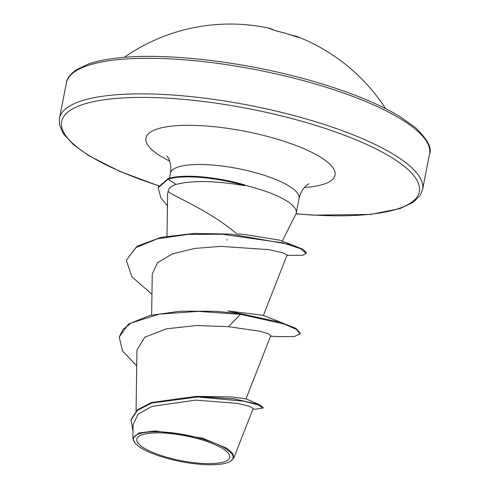 <?xml version="1.0" encoding="UTF-8"?>
<svg xmlns="http://www.w3.org/2000/svg" width="489" height="489" viewBox="0 0 489 489"><rect width="100%" height="100%" fill="white"/><g stroke="black" fill="none" stroke-linecap="round" stroke-linejoin="round"><path stroke-width="0.73" d="M277.251 31.198A1.388 0.428 102.9 0 1 277.3 31.198A1.388 0.428 102.9 0 1 277.349 31.217L274.005 30.19A185.025 62.458 -78.7 0 0 267.941 27.934A185.031 185.031 0 0 0 124.267 57.366M298.192 37.39A1.388 1.326 -58.9 0 1 298.779 37.47L297.055 37.011A185.007 174.536 125.3 0 0 287.3 33.814A185.007 174.536 125.3 0 0 277.349 31.217M200.783 439.538A47.354 12.628 11.1 0 1 226.383 460.931A47.354 12.628 11.1 0 1 165.765 456.983A47.354 12.628 11.1 0 1 140.166 435.589A47.354 12.628 11.1 0 1 200.783 439.538M202.043 438.908A50.758 13.533 11.1 0 1 230.423 461.329A50.758 13.533 11.1 0 1 164.506 457.612A50.758 13.533 11.1 0 1 134.683 442.545A50.758 13.533 11.1 0 1 150.893 431.897A50.758 13.533 11.1 0 1 202.043 438.908M134.683 442.545L132.892 438.425L138.87 432.967L155.257 430.931L202.428 438.12L226.749 448.26L232.782 453.492L233.754 458.12L230.423 461.329M282.232 241.169L295.784 214.2A65.526 17.47 -168.9 0 0 296.212 212.966A65.526 17.47 -168.9 0 0 256.138 188.283A65.526 17.47 -168.9 0 0 244.518 185.203L244.928 185.673C215.087 180.673 192.122 180.264 176.022 184.439C171.468 185.863 168.821 188.143 168.075 191.272C170.783 195.245 208.063 209.329 236.994 234.023L242.99 234.255L279.83 240.191L303.143 249.335L306.316 252.807L306.187 253.461L302.942 255.276L286.909 255.411M195.576 396.353L231.425 396.94L246.004 398.828L259.182 404.586L234.28 398.877L196.028 396.347L151.382 402.539L137.268 409.892L131.046 419.513L132.99 431.365M282.379 322.734L240.551 313.645L240.423 314.299L198.222 311.371L159.243 314.152L131.205 323.003L123.02 329.464L119.218 337.007L128.46 324.14L149.61 315.515L180.08 311.2L215.582 311.285L240.551 313.645L227.917 310.912L263.07 315.283L295.979 328.406L300.142 333.107L300.014 333.761L294.384 336.536L279.647 336.646L270.539 336.212M168.075 191.272L167.605 193.821L167 236.181M287.074 254.94L282.495 252.666L268.333 249.592L220.753 246.364L194.64 248.461L172.501 253.883L157.568 262.617L152.238 274.115L151.657 315.026M246.016 398.835L270.808 335.54L268.241 333.7L259.763 331.2L228.54 326.689L196.578 325.509L166.339 328.828L144.817 337.202L136.932 349.947L136.07 410.956M233.754 458.12L253.223 408.443L249.433 406.255L237.312 403.382L195.6 400.112L151.89 406.432L138.081 414.256L133.081 424.77L132.892 438.425M252.954 409.134L255.081 409.226L263.033 408.064L263.161 407.41L259.182 404.586M119.218 337.007L122.543 351.004L136.712 365.778M263.033 408.064L258.265 404.941L244.023 401.2L197.837 396.989L151.945 402.96L137.342 410.375L130.918 420.161M300.014 333.761L296.401 329.39L284.433 324.115L240.423 314.299L228.54 326.689M244.518 185.203L244.579 184.879A62.855 16.76 -168.9 0 0 168.265 178.479L168.137 179.127L176.022 184.439M151.951 294.274L131.841 276.762L126.296 260.276L137.03 246.242L161.095 237.33L194.359 233.418L231.108 234.145L292.685 244.983M167.434 205.802L160.777 197.654L158.179 187.733L158.308 187.085L168.265 178.479M126.296 260.276L135.869 247.568L157.544 238.779L187.91 234.402L222.318 234.255L282.997 242.874L300.601 248.73L306.187 253.461M158.179 187.733L168.137 179.127A62.855 16.76 -168.9 0 1 244.928 185.673M267.941 27.934L274.341 30.312A1.388 1.302 118.7 0 0 274.005 30.19M274.341 30.312L287.263 33.796L297.025 36.993A1.388 0.446 109.9 0 1 297.055 37.011M385.601 108.637A185.031 185.031 0 0 0 296.248 36.235A185.025 53.857 111.4 0 1 298.779 37.47M429.556 154.017A185.031 49.334 -168.9 0 0 316.407 84.31A185.031 49.334 -168.9 0 0 66.425 82.775L59.444 118.356A185.031 49.334 11.1 0 1 309.427 119.891A185.031 49.334 11.1 0 1 422.575 189.598L429.556 154.017C432.215 148.21 427.563 139.451 415.607 127.733L399.855 116.523C379.109 104.004 351.218 92.549 316.163 82.158C249.714 62.347 167.562 52.299 118.424 57.916C106.633 59.181 96.798 61.156 88.931 63.821L75.936 69.976C69.817 74.664 66.645 78.925 66.425 82.775M158.693 185.728A182.256 48.594 11.1 0 1 77.714 106.4A182.256 48.594 11.1 0 1 307.887 123.032A182.256 48.594 11.1 0 1 419.47 190.875A182.256 48.594 11.1 0 1 295.998 213.711M169.5 178.124L170.472 173.155A65.526 17.47 11.1 0 1 258.999 173.699A65.526 17.47 11.1 0 1 299.072 198.381C302.086 186.193 310.032 183.192 308.895 183.882M169.671 161.083A96.364 25.697 11.1 0 1 163.173 127.452A96.364 25.697 11.1 0 1 276.126 138.852A96.364 25.697 11.1 0 1 304.378 187.513M295.955 213.821L312.936 215.123L370.576 214.457L400.069 208.546L413.064 202.397L420.069 195.612L422.575 189.598M170.472 173.155C172.287 160.728 166.064 154.946 166.859 156.015M296.212 212.966L299.072 198.381M263.369 315.509L287.092 254.946M158.65 185.844L119.726 171.346L89.145 155.85L73.393 144.64L63.332 133.668L59.481 124.793L59.444 118.356M226.933 239.738L227.446 239.94M297.025 36.993L298.4 37.464M296.248 36.235L291.713 35.171"/></g></svg>
